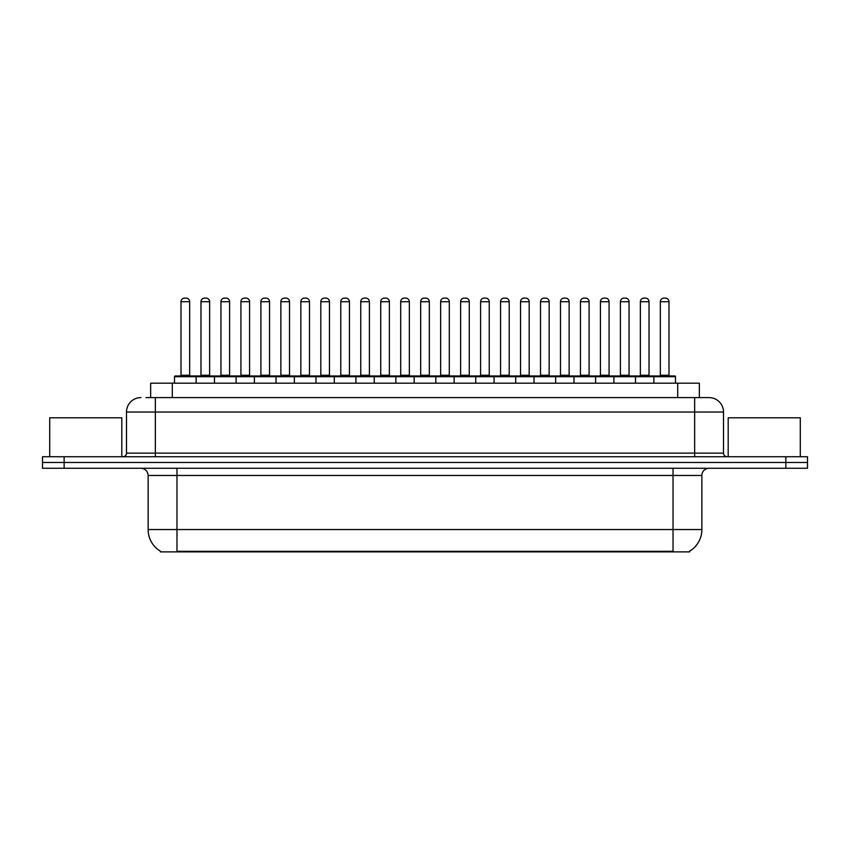 <?xml version="1.0" encoding="UTF-8"?>
<svg xmlns="http://www.w3.org/2000/svg" width="850" height="850" viewBox="0 0 850 850"><rect width="100%" height="100%" fill="white"/><g stroke="black" fill="none" stroke-linecap="round" stroke-linejoin="round"><path stroke-width="1.27" d="M150.663 397.598L150.663 383.18L699.338 383.18L699.338 397.598M689.616 551.193L689.616 551.894L160.384 551.894L160.384 551.193M160.597 551.321A25.234 25.234 0 0 1 148.134 529.55L176.97 529.55L176.97 551.321L673.03 551.321L673.03 529.55L701.866 529.55L701.866 475.469A7.214 7.214 0 0 1 709.081 468.265M148.134 529.55L148.134 475.469C147.698 471.091 145.297 468.69 140.919 468.265M689.403 551.321A25.234 25.234 0 0 0 701.866 529.55M64.132 456.726L807.5 456.726L807.5 462.496L42.5 462.496L42.5 468.265L64.132 468.265L64.132 462.496L42.5 462.496L42.5 456.726L64.132 456.726L64.132 462.496L807.5 462.496L807.5 468.265L64.132 468.265M146.296 397.598L704.034 397.598M145.966 397.598L155.337 397.598L155.337 412.027L126.501 412.027L126.501 453.124A3.602 3.602 0 0 1 122.889 456.726M140.919 397.598A14.418 14.418 0 0 0 126.501 412.027M709.081 397.598A14.418 14.418 0 0 1 723.499 412.027L694.662 412.027L694.662 397.598L708.857 397.598M723.499 412.027L723.499 453.124C723.69 455.292 724.901 456.493 727.111 456.726M653.852 383.18L653.852 376.688A0.723 0.723 0 0 1 654.574 375.966L674.762 375.966A0.723 0.723 0 0 1 675.484 376.688L174.516 376.688A0.723 0.723 0 0 1 175.238 375.966L195.426 375.966A0.723 0.723 0 0 1 196.148 376.688L196.148 383.18M189.656 301.707L181.008 301.707A3.602 3.602 0 0 1 184.609 298.106L186.054 298.106A3.602 3.602 0 0 1 189.656 301.707L189.656 375.254A0.723 0.723 0 0 0 190.379 375.966M181.008 301.707L181.008 375.254A0.723 0.723 0 0 1 180.285 375.966M174.516 376.688L174.516 383.18M216.123 376.688A0.723 0.723 0 0 0 215.401 375.966L195.213 375.966M200.982 301.707A3.602 3.602 0 0 1 204.584 298.106L206.029 298.106A3.602 3.602 0 0 1 209.631 301.707L200.982 301.707L200.982 375.254A0.723 0.723 0 0 1 200.26 375.966M209.631 301.707L209.631 375.254A0.723 0.723 0 0 0 210.354 375.966M214.466 383.18L214.466 376.688A0.723 0.723 0 0 1 215.188 375.966L235.376 375.966A0.723 0.723 0 0 1 236.098 376.688L236.098 383.18M229.606 301.707L220.947 301.707A3.602 3.602 0 0 1 224.559 298.106L225.994 298.106A3.602 3.602 0 0 1 229.606 301.707L229.606 375.254A0.723 0.723 0 0 0 230.329 375.966M220.947 301.707L220.947 375.254A0.723 0.723 0 0 1 220.235 375.966M254.405 383.18L254.405 376.688A0.723 0.723 0 0 1 255.127 375.966L275.315 375.966A0.723 0.723 0 0 1 276.038 376.688L276.038 383.18M269.546 301.707L260.897 301.707A3.602 3.602 0 0 1 264.499 298.106L265.944 298.106A3.602 3.602 0 0 1 269.546 301.707L269.546 375.254A0.723 0.723 0 0 0 270.268 375.966M260.897 301.707L260.897 375.254A0.723 0.723 0 0 1 260.174 375.966M294.355 383.18L294.355 376.688A0.723 0.723 0 0 1 295.078 375.966L315.265 375.966A0.723 0.723 0 0 1 315.977 376.688L315.977 383.18M309.496 301.707L300.836 301.707A3.602 3.602 0 0 1 304.449 298.106L305.883 298.106A3.602 3.602 0 0 1 309.496 301.707L309.496 375.254A0.723 0.723 0 0 0 310.218 375.966M300.836 301.707L300.836 375.254A0.723 0.723 0 0 1 300.124 375.966M334.294 383.18L334.294 376.688A0.723 0.723 0 0 1 335.017 375.966L355.204 375.966A0.723 0.723 0 0 1 355.927 376.688L355.927 383.18M349.435 301.707L340.786 301.707A3.602 3.602 0 0 1 344.388 298.106L345.833 298.106A3.602 3.602 0 0 1 349.435 301.707L349.435 375.254A0.723 0.723 0 0 0 350.158 375.966M340.786 301.707L340.786 375.254A0.723 0.723 0 0 1 340.064 375.966M256.062 376.688A0.723 0.723 0 0 0 255.34 375.966M235.153 375.966L255.127 375.966M240.922 301.707A3.602 3.602 0 0 1 244.534 298.106L245.969 298.106A3.602 3.602 0 0 1 249.581 301.707L240.922 301.707L240.922 375.254A0.723 0.723 0 0 1 240.199 375.966M249.581 301.707L249.581 375.254A0.723 0.723 0 0 0 250.293 375.966M296.013 376.688A0.723 0.723 0 0 0 295.29 375.966M275.103 375.966L295.078 375.966M280.872 301.707A3.602 3.602 0 0 1 284.474 298.106L285.919 298.106A3.602 3.602 0 0 1 289.521 301.707L280.872 301.707L280.872 375.254A0.723 0.723 0 0 1 280.149 375.966M289.521 301.707L289.521 375.254A0.723 0.723 0 0 0 290.243 375.966M335.952 376.688A0.723 0.723 0 0 0 335.229 375.966M315.042 375.966L335.017 375.966M320.811 301.707A3.602 3.602 0 0 1 324.413 298.106L325.858 298.106A3.602 3.602 0 0 1 329.46 301.707L320.811 301.707L320.811 375.254A0.723 0.723 0 0 1 320.089 375.966M329.46 301.707L329.46 375.254A0.723 0.723 0 0 0 330.183 375.966M121.816 456.726L121.816 417.786L49.714 417.786L49.714 456.726M800.286 456.726L800.286 417.786L728.184 417.786L728.184 456.726M374.244 383.18L374.244 376.688A0.723 0.723 0 0 1 374.956 375.966L395.154 375.966A0.723 0.723 0 0 1 395.866 376.688L395.866 383.18M389.385 301.707L380.726 301.707A3.602 3.602 0 0 1 384.338 298.106L385.772 298.106A3.602 3.602 0 0 1 389.385 301.707L389.385 375.254A0.723 0.723 0 0 0 390.108 375.966M380.726 301.707L380.726 375.254A0.723 0.723 0 0 1 380.014 375.966M414.184 383.18L414.184 376.688A0.723 0.723 0 0 1 414.906 375.966L435.094 375.966A0.723 0.723 0 0 1 435.816 376.688L435.816 383.18M429.324 301.707L420.676 301.707A3.602 3.602 0 0 1 424.277 298.106L425.723 298.106A3.602 3.602 0 0 1 429.324 301.707L429.324 375.254A0.723 0.723 0 0 0 430.047 375.966M420.676 301.707L420.676 375.254A0.723 0.723 0 0 1 419.953 375.966M454.134 383.18L454.134 376.688A0.723 0.723 0 0 1 454.846 375.966L475.044 375.966A0.723 0.723 0 0 1 475.756 376.688L475.756 383.18M469.274 301.707L460.615 301.707A3.602 3.602 0 0 1 464.228 298.106L465.662 298.106A3.602 3.602 0 0 1 469.274 301.707L469.274 375.254A0.723 0.723 0 0 0 469.986 375.966M460.615 301.707L460.615 375.254A0.723 0.723 0 0 1 459.892 375.966M375.902 376.688A0.723 0.723 0 0 0 375.179 375.966M354.992 375.966L374.956 375.966M360.761 301.707A3.602 3.602 0 0 1 364.363 298.106L365.808 298.106A3.602 3.602 0 0 1 369.41 301.707L360.761 301.707L360.761 375.254A0.723 0.723 0 0 1 360.039 375.966M369.41 301.707L369.41 375.254A0.723 0.723 0 0 0 370.132 375.966M415.841 376.688A0.723 0.723 0 0 0 415.119 375.966M394.931 375.966L414.906 375.966M400.701 301.707A3.602 3.602 0 0 1 404.303 298.106L405.748 298.106A3.602 3.602 0 0 1 409.349 301.707L400.701 301.707L400.701 375.254A0.723 0.723 0 0 1 399.978 375.966M409.349 301.707L409.349 375.254A0.723 0.723 0 0 0 410.072 375.966M455.791 376.688A0.723 0.723 0 0 0 455.069 375.966M434.881 375.966L454.846 375.966M440.651 301.707A3.602 3.602 0 0 1 444.252 298.106L445.697 298.106A3.602 3.602 0 0 1 449.299 301.707L440.651 301.707L440.651 375.254A0.723 0.723 0 0 1 439.928 375.966M449.299 301.707L449.299 375.254A0.723 0.723 0 0 0 450.022 375.966M494.073 383.18L494.073 376.688A0.723 0.723 0 0 1 494.796 375.966L514.983 375.966A0.723 0.723 0 0 1 515.706 376.688L515.706 383.18M509.214 301.707L500.565 301.707A3.602 3.602 0 0 1 504.167 298.106L505.612 298.106A3.602 3.602 0 0 1 509.214 301.707L509.214 375.254A0.723 0.723 0 0 0 509.936 375.966M500.565 301.707L500.565 375.254A0.723 0.723 0 0 1 499.842 375.966M534.023 383.18L534.023 376.688A0.723 0.723 0 0 1 534.735 375.966L554.923 375.966A0.723 0.723 0 0 1 555.645 376.688L555.645 383.18M549.164 301.707L540.504 301.707A3.602 3.602 0 0 1 544.117 298.106L545.551 298.106A3.602 3.602 0 0 1 549.164 301.707L549.164 375.254A0.723 0.723 0 0 0 549.876 375.966M540.504 301.707L540.504 375.254A0.723 0.723 0 0 1 539.782 375.966M573.963 383.18L573.963 376.688A0.723 0.723 0 0 1 574.685 375.966L594.872 375.966A0.723 0.723 0 0 1 595.595 376.688L595.595 383.18M589.103 301.707L580.454 301.707A3.602 3.602 0 0 1 584.056 298.106L585.501 298.106A3.602 3.602 0 0 1 589.103 301.707L589.103 375.254A0.723 0.723 0 0 0 589.826 375.966M580.454 301.707L580.454 375.254A0.723 0.723 0 0 1 579.732 375.966M613.902 383.18L613.902 376.688A0.723 0.723 0 0 1 614.624 375.966L634.812 375.966A0.723 0.723 0 0 1 635.534 376.688L635.534 383.18M629.053 301.707L620.394 301.707A3.602 3.602 0 0 1 624.006 298.106L625.441 298.106A3.602 3.602 0 0 1 629.053 301.707L629.053 375.254A0.723 0.723 0 0 0 629.765 375.966M620.394 301.707L620.394 375.254A0.723 0.723 0 0 1 619.671 375.966M668.992 301.707L660.344 301.707A3.602 3.602 0 0 1 663.946 298.106L665.391 298.106A3.602 3.602 0 0 1 668.992 301.707L668.992 375.254A0.723 0.723 0 0 0 669.715 375.966M660.344 301.707L660.344 375.254A0.723 0.723 0 0 1 659.621 375.966M675.484 376.688L675.484 383.18M495.731 376.688A0.723 0.723 0 0 0 495.008 375.966M474.821 375.966L494.796 375.966M480.59 301.707A3.602 3.602 0 0 1 484.192 298.106L485.637 298.106A3.602 3.602 0 0 1 489.239 301.707L480.59 301.707L480.59 375.254A0.723 0.723 0 0 1 479.868 375.966M489.239 301.707L489.239 375.254A0.723 0.723 0 0 0 489.961 375.966M535.681 376.688A0.723 0.723 0 0 0 534.958 375.966M514.771 375.966L534.735 375.966M520.54 301.707A3.602 3.602 0 0 1 524.142 298.106L525.587 298.106A3.602 3.602 0 0 1 529.189 301.707L520.54 301.707L520.54 375.254A0.723 0.723 0 0 1 519.817 375.966M529.189 301.707L529.189 375.254A0.723 0.723 0 0 0 529.911 375.966M575.62 376.688A0.723 0.723 0 0 0 574.898 375.966M554.71 375.966L574.685 375.966M560.479 301.707A3.602 3.602 0 0 1 564.081 298.106L565.526 298.106A3.602 3.602 0 0 1 569.128 301.707L560.479 301.707L560.479 375.254A0.723 0.723 0 0 1 559.757 375.966M569.128 301.707L569.128 375.254A0.723 0.723 0 0 0 569.851 375.966M615.57 376.688A0.723 0.723 0 0 0 614.847 375.966M594.66 375.966L614.624 375.966M600.419 301.707A3.602 3.602 0 0 1 604.031 298.106L605.466 298.106A3.602 3.602 0 0 1 609.078 301.707L600.419 301.707L600.419 375.254A0.723 0.723 0 0 1 599.707 375.966M609.078 301.707L609.078 375.254A0.723 0.723 0 0 0 609.801 375.966M655.509 376.688A0.723 0.723 0 0 0 654.787 375.966L634.599 375.966M640.369 301.707A3.602 3.602 0 0 1 643.971 298.106L645.416 298.106A3.602 3.602 0 0 1 649.018 301.707L640.369 301.707L640.369 375.254A0.723 0.723 0 0 1 639.646 375.966M649.018 301.707L649.018 375.254A0.723 0.723 0 0 0 649.74 375.966M670.151 551.894L670.151 551.193M179.849 551.894L179.849 551.193M172.295 397.598L172.295 383.18M677.705 397.598L677.705 383.18M673.03 468.265L673.03 475.469L148.134 475.469M701.866 475.469L673.03 475.469L673.03 529.55L176.97 529.55L176.97 468.265M785.867 468.265L785.867 456.726M155.337 456.726L155.337 453.124L723.499 453.124M126.501 453.124L155.337 453.124L155.337 412.027L694.662 412.027L694.662 456.726M181.008 375.254L189.656 375.254M200.982 375.254L209.631 375.254M220.947 375.254L229.606 375.254M260.897 375.254L269.546 375.254M300.836 375.254L309.496 375.254M340.786 375.254L349.435 375.254M240.922 375.254L249.581 375.254M280.872 375.254L289.521 375.254M320.811 375.254L329.46 375.254M380.726 375.254L389.385 375.254M420.676 375.254L429.324 375.254M460.615 375.254L469.274 375.254M360.761 375.254L369.41 375.254M400.701 375.254L409.349 375.254M440.651 375.254L449.299 375.254M500.565 375.254L509.214 375.254M540.504 375.254L549.164 375.254M580.454 375.254L589.103 375.254M620.394 375.254L629.053 375.254M660.344 375.254L668.992 375.254M480.59 375.254L489.239 375.254M520.54 375.254L529.189 375.254M560.479 375.254L569.128 375.254M600.419 375.254L609.078 375.254M640.369 375.254L649.018 375.254"/></g></svg>

